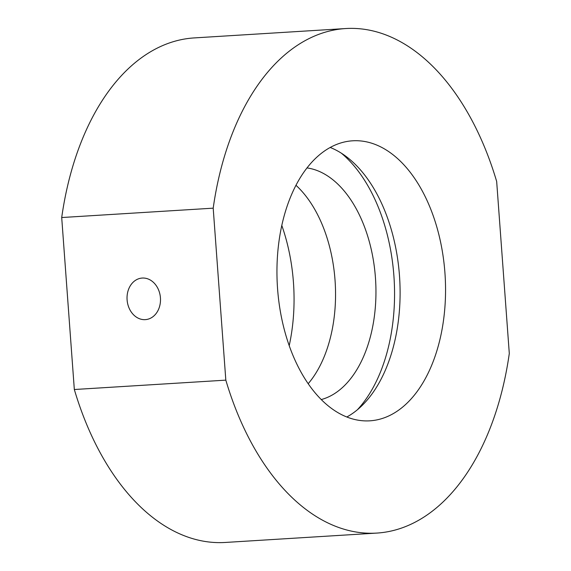 <?xml version="1.0" encoding="UTF-8"?>
<svg xmlns="http://www.w3.org/2000/svg" width="571" height="571" viewBox="0 0 571 571"><rect width="100%" height="100%" fill="white"/><g stroke="black" fill="none" stroke-linecap="round" stroke-linejoin="round"><path stroke-width="0.86" d="M127.097 299.875A20.849 16.695 -95.4 0 0 145.719 319.603A20.849 16.695 -95.4 0 0 160.43 297.812A20.849 16.695 -95.4 0 0 141.808 278.084A20.849 16.695 -95.4 0 0 127.097 299.875M281.781 225.402A140.273 84.03 -93.5 0 1 289.219 345.598M509.296 353.463A252.746 151.401 -93.5 0 1 379.758 532.85A252.746 151.401 -93.5 0 1 376.86 533.078A252.746 151.401 -93.5 0 1 225.823 380.143L213.197 208.165A252.746 151.401 -93.5 0 1 345.641 28.55A252.746 151.401 -93.5 0 1 496.67 181.485L509.296 353.463M330.181 147.454A140.273 84.03 -93.5 0 1 399.664 278.434A140.273 84.03 -93.5 0 1 346.861 416.987M350.972 140.93A140.273 84.03 -93.5 0 1 352.585 140.809A140.273 84.03 -93.5 0 1 445.03 274.28A140.273 84.03 -93.5 0 1 371.521 420.691A140.273 84.03 -93.5 0 1 369.915 420.82A140.273 84.03 -93.5 0 1 277.47 287.349A140.273 84.03 -93.5 0 1 350.972 140.93M341.472 153.278A147.853 88.569 -93.5 0 1 394.097 278.776A147.853 88.569 -93.5 0 1 357.346 409.814M295.935 185.261A116.898 70.026 -93.5 0 1 308.212 383.691M306.962 167.91A116.898 70.026 -93.5 0 1 375.59 279.926A116.898 70.026 -93.5 0 1 321.295 399.55M225.823 380.143L74.33 389.515L61.704 217.537A252.746 151.401 -93.5 0 1 194.14 37.922L345.641 28.55M61.704 217.537L213.197 208.165M376.86 533.078L225.359 542.45A252.746 151.401 -93.5 0 1 74.33 389.515"/></g></svg>

